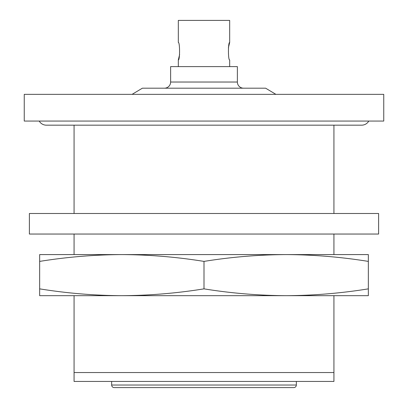 <?xml version="1.0" encoding="UTF-8"?>
<svg xmlns="http://www.w3.org/2000/svg" width="408" height="408" viewBox="0 0 408 408"><rect width="100%" height="100%" fill="white"/><g stroke="black" fill="none" stroke-linecap="round" stroke-linejoin="round"><path stroke-width="0.61" d="M164.455 88.189A6.161 6.161 0 0 0 170.621 82.028L170.621 66.621L237.38 66.621L237.38 82.028A6.161 6.161 0 0 0 243.545 88.189M114.23 387.6A2.565 2.565 0 0 1 111.659 385.035L296.341 385.035A2.565 2.565 0 0 1 293.77 387.6L114.23 387.6M275.9 94.355L265.628 88.189L142.372 88.189L132.1 94.355M383.75 94.355L24.25 94.355L24.25 121.059L383.75 121.059L383.75 94.355M74.067 125.169L74.067 213.501M74.067 234.044L74.067 254.587M333.933 254.587L333.933 234.044M333.933 213.501L333.933 125.169M229.679 66.621L229.679 59.945C228.031 60.486 228.021 41.958 229.679 42.483L229.679 20.4L178.321 20.4L178.321 42.483C179.969 41.942 179.979 60.471 178.321 59.945L178.321 66.621M229.679 42.483L228.383 47.833M178.321 59.945L179.617 54.596M74.067 295.673L74.067 381.439L333.933 381.439L333.933 295.673M74.067 372.54L333.933 372.54M111.659 381.439L111.659 385.035M296.341 381.439L296.341 385.035M204 261.4C231.26 256.999 258.647 254.73 286.171 254.587L121.829 254.587C149.354 254.73 176.74 256.999 204 261.4L204 288.859C176.74 293.26 149.354 295.53 121.829 295.673C94.309 295.53 66.917 293.26 39.658 288.859L39.658 261.4C66.917 256.999 94.309 254.73 121.829 254.587L39.658 254.587L39.658 261.4M39.658 288.859L39.658 295.673L286.171 295.673C258.647 295.53 231.26 293.26 204 288.859M368.342 261.4L368.342 254.587L286.171 254.587C313.691 254.73 341.083 256.999 368.342 261.4L368.342 288.859C341.083 293.26 313.691 295.53 286.171 295.673L368.342 295.673L368.342 288.859M378.614 213.501L29.386 213.501L29.386 234.044L378.614 234.044L378.614 213.501M368.781 121.059A8.216 8.216 0 0 1 361.666 125.169L46.334 125.169A8.216 8.216 0 0 1 39.219 121.059M170.621 82.028L237.38 82.028"/></g></svg>
